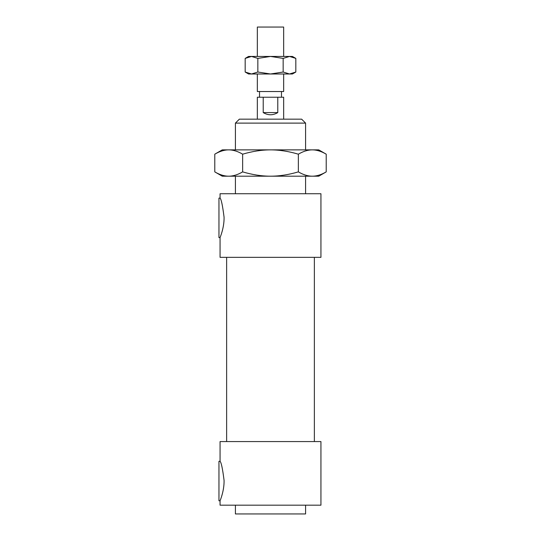 <?xml version="1.0" encoding="UTF-8"?>
<svg xmlns="http://www.w3.org/2000/svg" width="541" height="541" viewBox="0 0 541 541"><rect width="100%" height="100%" fill="white"/><g stroke="black" fill="none" stroke-linecap="round" stroke-linejoin="round"><path stroke-width="0.81" d="M235.409 123.111L305.591 123.111L301.641 119.169L239.359 119.169L235.409 123.111L235.409 149.871M235.409 193.739L235.409 176.19M220.059 237.6L218.956 237.6L218.956 198.121L220.059 198.121C221.269 199.189 222.608 205.566 224.075 217.239C224.299 228.045 219.916 237.83 220.059 237.6L220.059 257.34L320.941 257.34L320.941 193.739L220.059 193.739L220.059 198.121M220.059 500.79L218.956 500.79L218.956 461.311L220.059 461.311C221.269 462.379 222.608 468.756 224.075 480.428C224.299 491.235 219.916 501.02 220.059 500.79L220.059 505.179L320.941 505.179L320.941 441.571L220.059 441.571L220.059 461.311M235.409 505.179L235.409 513.95L305.591 513.95L305.591 505.179M226.638 441.571L226.638 257.34M277.776 112.589C272.928 115.483 268.072 115.483 263.224 112.589L263.224 97.231L277.776 97.231L277.776 112.589L263.224 112.589M257.34 119.169L257.34 97.231L263.224 97.231M277.776 97.231L283.66 97.231L283.66 119.169M259.531 97.231L259.531 91.53M257.34 73.989L257.34 91.53L283.66 91.53L283.66 73.989M257.34 56.44L257.34 27.05L283.66 27.05L283.66 56.44M326.216 171.882L318.75 176.19L312.285 176.19C316.674 176.197 321.32 174.757 326.216 171.882L326.216 154.178C321.32 151.304 316.674 149.871 312.285 149.871L318.75 149.871L326.216 154.178M228.715 176.19L222.25 176.19L214.784 171.882C219.68 174.757 224.326 176.197 228.715 176.19C233.103 176.197 237.749 174.757 242.645 171.882C252.437 174.757 261.722 176.197 270.5 176.19L228.715 176.19M270.5 176.19C279.278 176.197 288.563 174.757 298.355 171.882C303.251 174.757 307.897 176.197 312.285 176.19L270.5 176.19M298.355 154.178C288.563 151.304 279.278 149.871 270.5 149.871L312.285 149.871C307.897 149.871 303.251 151.304 298.355 154.178L298.355 171.882M270.5 149.871C261.722 149.871 252.437 151.304 242.645 154.178C237.749 151.304 233.103 149.871 228.715 149.871L270.5 149.871M214.784 154.178L222.25 149.871L228.715 149.871C224.326 149.871 219.68 151.304 214.784 154.178L214.784 171.882M242.645 171.882L242.645 154.178M295.826 72.027L292.431 73.989L248.569 73.989L245.174 72.027L251.504 73.989L257.841 72.027L270.5 73.989L283.159 72.027L289.496 73.989L295.826 72.027L295.826 58.401L289.496 56.44L292.431 56.44L295.826 58.401M283.159 58.401L270.5 56.44L289.496 56.44L283.159 58.401L283.159 72.027M270.5 56.44L257.841 58.401L251.504 56.44L270.5 56.44M245.174 58.401L248.569 56.44L251.504 56.44L245.174 58.401L245.174 72.027M257.841 72.027L257.841 58.401M305.591 193.739L305.591 176.19M305.591 149.871L305.591 123.111M314.362 441.571L314.362 257.34M281.469 97.231L281.469 91.53"/></g></svg>
